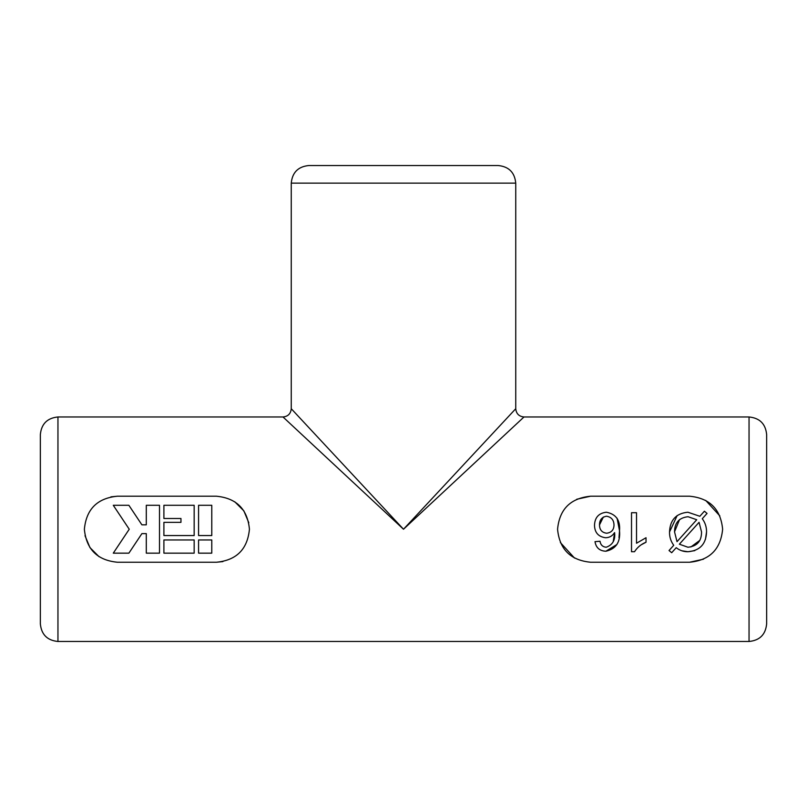 <?xml version="1.0" encoding="UTF-8"?>
<svg xmlns="http://www.w3.org/2000/svg" width="807" height="807" viewBox="0 0 807 807"><rect width="100%" height="100%" fill="white"/><g stroke="black" fill="none" stroke-linecap="round" stroke-linejoin="round"><path stroke-width="1.21" d="M614.51 532.66L614.621 532.66C615.438 540.075 612.634 544.937 606.208 547.237C602.647 546.904 600.579 544.896 600.005 541.235L595.001 541.658C596 547.751 599.631 550.949 605.875 551.231C616.023 548.952 620.563 542.122 619.514 530.734C620.412 520.263 616.034 514.089 606.37 512.223C598.744 513.121 594.789 517.499 594.497 525.357C594.729 532.62 598.401 536.746 605.512 537.734C609.416 537.694 612.412 535.999 614.51 532.66M617.083 518.215L619.514 530.734L619.009 537.744M616.952 544.483L605.875 551.231M595.001 541.658L596.797 541.507M613.189 541.79L614.621 532.66M631.518 512.717L631.518 551.736L634.514 551.736C637.248 547.398 641.091 544.231 646.024 542.233L646.024 537.734L636.521 543.232L636.521 512.717L631.518 512.717M636.521 543.232L646.024 537.734M646.024 542.233L641.787 544.483M669.033 550.525L671.686 552.724L676.226 547.691C679.645 550.414 683.549 551.766 687.947 551.736C699.901 550.687 706.105 544.069 706.549 531.874C706.589 527.021 705.167 522.643 702.282 518.719L707.043 513.434L704.4 511.214L699.84 516.278L687.897 512.223C676.145 513.373 670.022 519.96 669.528 531.974C669.427 536.907 670.819 541.356 673.734 545.3L669.033 550.525M669.528 531.974L677.194 515.512M706.549 531.874L705.439 539.429M694.797 550.636L687.947 551.736L681.764 550.767M689.622 496.214L590.573 496.214C570.488 498.171 559.483 509.187 557.566 529.261C559.513 549.295 570.519 560.29 590.573 562.237L689.622 562.237C709.706 560.29 720.712 549.274 722.628 529.2C720.681 509.156 709.676 498.171 689.622 496.214M117.378 496.214L216.427 496.214C236.481 498.171 247.487 509.156 249.434 529.2C247.517 549.274 236.512 560.29 216.427 562.237L117.378 562.237C97.324 560.29 86.319 549.295 84.372 529.261C86.288 509.187 97.294 498.171 117.378 496.214L110.892 496.86M85.007 535.697L89.95 547.59L99.009 556.659M117.378 562.237L216.427 562.237L222.914 561.601M248.798 522.754L243.855 510.861L234.797 501.803M291.256 183.139C292.295 172.436 298.166 166.575 308.859 165.526L498.141 165.526C508.834 166.575 514.705 172.436 515.744 183.139L291.256 183.139L291.256 408.725C290.752 413.729 287.998 416.473 283.005 416.977L57.953 416.977L57.953 641.474C47.26 640.435 41.399 634.564 40.35 623.861L40.35 434.59C41.389 423.897 47.26 418.026 57.953 416.977M57.953 641.474L749.047 641.474L749.047 416.977L523.995 416.977C519.002 416.473 516.248 413.729 515.744 408.725L515.744 183.139M403.5 529.231L523.995 416.977L403.5 529.231L283.005 416.977L403.5 529.231L515.744 408.725L403.5 529.231L291.256 408.725L403.5 529.231M574.523 558.071L560.371 542.556M576.723 499.261L590.573 496.214M705.671 500.38L719.824 515.905M703.472 559.19L689.622 562.237M749.047 416.977C759.74 418.026 765.611 423.897 766.65 434.59L766.65 623.861C765.601 634.564 759.74 640.435 749.047 641.474M498.141 165.526L491.534 165.526M211.777 553.158L211.777 539.954L198.572 539.954L198.572 553.158L211.777 553.158M198.572 535.555L211.777 535.555L211.777 505.293L198.572 505.293L198.572 535.555M194.164 553.158L194.164 539.954L163.902 539.954L163.902 553.158L194.164 553.158M194.164 535.555L194.164 505.293L163.902 505.293L163.902 518.498L180.96 518.498L180.96 522.351L163.902 522.351L163.902 535.555L194.164 535.555M146.299 553.158L159.504 553.158L159.504 505.293L146.299 505.293L146.299 524.822L141.891 524.822L128.878 505.293L113.283 505.293L129.241 529.231L113.283 553.158L128.878 553.158L141.891 533.629L146.299 533.629L146.299 553.158M679.363 544.19L699.064 522.321L701.545 531.974C701.555 541.215 697.016 546.299 687.947 547.237L679.363 544.19M696.734 519.738L677.012 541.658L674.531 531.823C674.632 522.714 679.131 517.68 688.058 516.722L696.734 519.738M690.842 546.985L699.84 540.357M606.511 516.218C611.393 517.025 613.895 520.011 614.006 525.155C613.824 529.937 611.383 532.63 606.672 533.225C601.951 532.62 599.571 529.846 599.5 524.903C599.5 519.96 601.84 517.065 606.511 516.218M679.575 519.537L674.531 531.823M603.384 517.015L599.5 524.903"/></g></svg>
